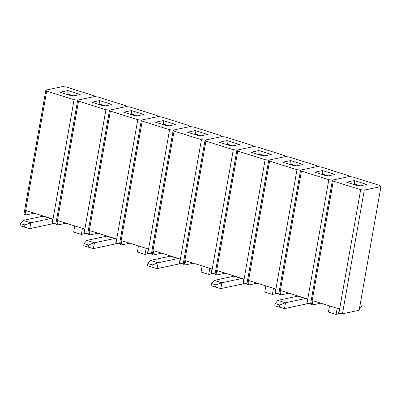 <?xml version="1.0" encoding="UTF-8"?>
<svg xmlns="http://www.w3.org/2000/svg" width="401" height="401" viewBox="0 0 401 401"><rect width="100%" height="100%" fill="white"/><g stroke="black" fill="none" stroke-linecap="round" stroke-linejoin="round"><path stroke-width="0.6" d="M338.569 313.306L342.469 313.803L359.136 310.264L380.95 186.56L364.283 190.099L342.469 313.803L359.136 310.264L380.95 186.56L380.108 185.568L352.725 176.971L380.108 185.568L380.95 186.56L364.283 190.099L342.469 313.803L338.85 313.397L360.664 189.693L333.276 181.097L311.467 304.8L312.163 305.016L312.925 300.69L339.331 308.981L338.569 313.306L338.85 313.397L360.664 189.693L364.283 190.099L360.664 189.693L333.276 181.097L311.467 304.8L312.163 305.016L320.84 303.176L312.163 305.016L312.925 300.69L339.331 308.981L338.569 313.306M310.625 303.803L332.439 180.099L349.106 176.565L332.439 180.099L333.276 181.097L332.439 180.099L310.625 303.803L311.467 304.8L310.625 303.803L332.439 180.099L349.106 176.565L332.439 180.099L310.625 303.803L307.006 303.397L310.625 303.803M352.725 176.971L349.106 176.565L348.268 175.568L320.88 166.971L348.268 175.568L349.106 176.565L352.725 176.971M359.035 186.104L346.614 182.204L354.354 180.56L366.775 184.46L359.035 186.104L366.775 184.46L354.354 180.56L354.634 184.721L354.745 184.109L360.258 185.843L354.745 184.109L354.354 180.56L346.614 182.204L359.035 186.104M353.517 184.37L354.745 184.109L353.517 184.37M340.168 313.542L336.088 314.409L328.444 312.008L336.088 314.409L337.161 308.299L336.088 314.409L340.168 313.542M362.088 304.189L361.702 306.379L359.331 309.161L361.702 306.379L362.088 304.189L360.309 303.627L362.088 304.189M329.522 305.898L328.444 312.008L329.522 305.898M306.725 303.311L307.006 303.397L328.82 179.698L301.432 171.097L279.622 294.8L280.319 295.021L281.081 290.695L307.487 298.981L306.725 303.311L307.006 303.397L328.82 179.698L332.439 180.099L328.82 179.698L301.432 171.097L279.622 294.8L280.319 295.021L288.996 293.176L280.319 295.021L281.081 290.695L307.487 298.981L306.725 303.311M278.78 293.808L300.595 170.104L317.261 166.565L300.595 170.104L301.432 171.097L300.595 170.104L278.78 293.808L279.622 294.8L278.78 293.808L300.595 170.104L317.261 166.565L300.595 170.104L278.78 293.808L275.161 293.402L278.78 293.808M320.88 166.971L317.261 166.565L316.424 165.573L289.036 156.976L316.424 165.573L317.261 166.565L320.88 166.971M327.191 176.104L314.77 172.204L322.509 170.565L334.93 174.465L327.191 176.104L334.93 174.465L322.509 170.565L322.79 174.726L322.9 174.114L328.414 175.844L322.9 174.114L322.509 170.565L314.77 172.204L327.191 176.104M321.672 174.375L322.9 174.114L321.672 174.375M274.88 293.311L275.161 293.402L296.976 169.698L269.587 161.102L247.778 284.805L248.475 285.021L249.237 280.695L275.642 288.986L274.88 293.311L275.161 293.402L296.976 169.698L300.595 170.104L296.976 169.698L269.587 161.102L247.778 284.805L248.475 285.021L257.156 283.181L248.475 285.021L249.237 280.695L275.642 288.986L274.88 293.311M246.936 283.808L268.75 160.109L285.417 156.57L268.75 160.109L269.587 161.102L268.75 160.109L246.936 283.808L247.778 284.805L246.936 283.808L268.75 160.109L285.417 156.57L268.75 160.109L246.936 283.808L243.322 283.407L246.936 283.808M289.036 156.976L285.417 156.57L284.58 155.578L257.191 146.977L284.58 155.578L285.417 156.57L289.036 156.976M295.347 166.109L282.926 162.21L290.665 160.565L303.086 164.465L295.347 166.109L303.086 164.465L290.665 160.565L290.946 164.726L291.056 164.114L296.575 165.849L291.056 164.114L290.665 160.565L282.926 162.21L295.347 166.109M289.828 164.375L291.056 164.114L289.828 164.375M243.036 283.317L243.322 283.407L265.131 159.703L237.748 151.107L215.933 274.805L216.63 275.026L217.392 270.7L243.798 278.991L243.036 283.317L243.322 283.407L265.131 159.703L268.75 160.109L265.131 159.703L237.748 151.107L215.933 274.805L216.63 275.026L225.312 273.186L216.63 275.026L217.392 270.7L243.798 278.991L243.036 283.317M215.096 273.813L236.906 150.109L253.577 146.576L236.906 150.109L237.748 151.107L236.906 150.109L215.096 273.813L215.933 274.805L215.096 273.813L236.906 150.109L253.577 146.576L236.906 150.109L215.096 273.813L211.477 273.407L215.096 273.813M257.191 146.977L253.577 146.576L252.735 145.578L225.347 136.982L252.735 145.578L253.577 146.576L257.191 146.977M263.502 156.109L251.081 152.215L258.82 150.57L271.241 154.47L263.502 156.109L271.241 154.47L258.82 150.57L259.106 154.731L259.211 154.119L264.73 155.849L259.211 154.119L258.82 150.57L251.081 152.215L263.502 156.109M257.983 154.38L259.211 154.119L257.983 154.38M211.192 273.317L211.477 273.407L233.287 149.703L205.903 141.107L184.089 264.81L184.786 265.031L185.553 260.7L211.959 268.991L211.192 273.317L211.477 273.407L233.287 149.703L236.906 150.109L233.287 149.703L205.903 141.107L184.089 264.81L184.786 265.031L193.467 263.186L184.786 265.031L185.553 260.7L211.959 268.991L211.192 273.317M183.252 263.818L205.061 140.114L221.733 136.576L205.061 140.114L205.903 141.107L205.061 140.114L183.252 263.818L184.089 264.81L183.252 263.818L205.061 140.114L221.733 136.576L205.061 140.114L183.252 263.818L179.633 263.412L183.252 263.818M225.347 136.982L221.733 136.576L220.891 135.583L193.508 126.987L220.891 135.583L221.733 136.576L225.347 136.982M231.658 146.114L219.242 142.215L226.981 140.571L239.397 144.47L231.658 146.114L239.397 144.47L226.981 140.571L227.262 144.731L227.367 144.119L232.886 145.854L227.367 144.119L226.981 140.571L219.242 142.215L231.658 146.114M226.144 144.38L227.367 144.119L226.144 144.38M179.347 263.322L179.633 263.412L201.442 139.708L174.059 131.112L152.245 254.815L152.941 255.031L153.708 250.705L180.114 258.996L179.347 263.322L179.633 263.412L201.442 139.708L205.061 140.114L201.442 139.708L174.059 131.112L152.245 254.815L152.941 255.031L161.623 253.191L152.941 255.031L153.708 250.705L180.114 258.996L179.347 263.322M151.408 253.818L173.217 130.114L189.889 126.581L173.217 130.114L174.059 131.112L173.217 130.114L151.408 253.818L152.245 254.815L151.408 253.818L173.217 130.114L189.889 126.581L173.217 130.114L151.408 253.818L147.789 253.412L151.408 253.818M193.508 126.987L189.889 126.581L189.046 125.583L161.663 116.987L189.046 125.583L189.889 126.581L193.508 126.987M199.813 136.119L187.397 132.22L195.137 130.576L207.553 134.475L199.813 136.119L207.553 134.475L195.137 130.576L195.417 134.736L195.523 134.124L201.041 135.859L195.523 134.124L195.137 130.576L187.397 132.22L199.813 136.119M194.3 134.385L195.523 134.124L194.3 134.385M147.508 253.327L147.789 253.412L169.598 129.713L142.215 121.112L120.405 244.816L121.102 245.036L121.864 240.71L148.27 248.996L147.508 253.327L147.789 253.412L169.598 129.713L173.217 130.114L169.598 129.713L142.215 121.112L120.405 244.816L121.102 245.036L129.779 243.191L121.102 245.036L121.864 240.71L148.27 248.996L147.508 253.327M119.563 243.823L141.373 120.12L158.044 116.581L141.373 120.12L142.215 121.112L141.373 120.12L119.563 243.823L120.405 244.816L119.563 243.823L141.373 120.12L158.044 116.581L141.373 120.12L119.563 243.823L115.944 243.417L119.563 243.823M161.663 116.987L158.044 116.581L157.202 115.588L129.819 106.992L157.202 115.588L158.044 116.581L161.663 116.987M167.969 126.12L155.553 122.22L163.292 120.581L175.708 124.475L167.969 126.12L175.708 124.475L163.292 120.581L163.573 124.741L163.683 124.13L169.197 125.859L163.683 124.13L163.292 120.581L155.553 122.22L167.969 126.12M162.455 124.39L163.683 124.13L162.455 124.39M115.663 243.327L115.944 243.417L137.759 119.714L110.37 111.117L88.561 234.821L89.258 235.036L90.019 230.71L116.425 239.001L115.663 243.327L115.944 243.417L137.759 119.714L141.373 120.12L137.759 119.714L110.37 111.117L88.561 234.821L89.258 235.036L97.934 233.197L89.258 235.036L90.019 230.71L116.425 239.001L115.663 243.327M87.719 233.823L109.533 110.125L126.2 106.586L109.533 110.125L110.37 111.117L109.533 110.125L87.719 233.823L88.561 234.821L87.719 233.823L109.533 110.125L126.2 106.586L109.533 110.125L87.719 233.823L84.1 233.417L87.719 233.823M129.819 106.992L126.2 106.586L125.358 105.593L97.974 96.992L125.358 105.593L126.2 106.586L129.819 106.992M136.129 116.125L123.709 112.225L131.448 110.581L143.869 114.48L136.129 116.125L143.869 114.48L131.448 110.581L131.728 114.741L131.839 114.13L137.353 115.864L131.839 114.13L131.448 110.581L123.709 112.225L136.129 116.125M130.611 114.39L131.839 114.13L130.611 114.39M83.819 233.332L84.1 233.417L105.914 109.719L78.526 101.122L56.716 224.821L57.413 225.041L58.175 220.715L84.581 229.006L83.819 233.332L84.1 233.417L105.914 109.719L109.533 110.125L105.914 109.719L78.526 101.122L56.716 224.821L57.413 225.041L66.09 223.202L57.413 225.041L58.175 220.715L84.581 229.006L83.819 233.332M55.874 223.828L77.689 100.125L94.355 96.591L77.689 100.125L78.526 101.122L77.689 100.125L55.874 223.828L56.716 224.821L55.874 223.828L77.689 100.125L94.355 96.591L77.689 100.125L55.874 223.828L52.255 223.422L55.874 223.828M97.974 96.992L94.355 96.591L93.518 95.593L66.13 86.997L93.518 95.593L94.355 96.591L97.974 96.992M104.285 106.125L91.864 102.225L99.603 100.586L112.024 104.486L104.285 106.125L112.024 104.486L99.603 100.586L99.884 104.746L99.994 104.135L105.508 105.864L99.994 104.135L99.603 100.586L91.864 102.225L104.285 106.125M98.766 104.395L99.994 104.135L98.766 104.395M51.975 223.332L52.255 223.422L74.07 99.719L46.681 91.122L24.872 214.826L25.569 215.046L26.331 210.715L52.737 219.006L51.975 223.332L52.255 223.422L74.07 99.719L77.689 100.125L74.07 99.719L46.681 91.122L24.872 214.826L25.569 215.046L34.245 213.202L25.569 215.046L26.331 210.715L52.737 219.006L51.975 223.332M24.03 213.828L45.844 90.13L62.511 86.591L45.844 90.13L46.681 91.122L45.844 90.13L24.03 213.828L24.872 214.826L24.03 213.828M66.13 86.997L62.511 86.591L66.13 86.997M72.441 96.13L60.02 92.23L67.759 90.586L80.18 94.486L72.441 96.13L80.18 94.486L67.759 90.586L68.04 94.746L68.15 94.135L73.664 95.869L68.15 94.135L67.759 90.586L60.02 92.23L72.441 96.13M66.922 94.395L68.15 94.135L66.922 94.395M276.479 293.547L272.399 294.414L264.755 292.013L272.399 294.414L273.477 288.304L272.399 294.414L276.479 293.547M265.833 285.908L264.755 292.013L265.833 285.908M212.791 273.552L208.71 274.419L201.066 272.023L208.71 274.419L209.788 268.309L208.71 274.419L212.791 273.552M202.144 265.913L201.066 272.023L202.144 265.913M149.102 253.562L145.022 254.424L137.383 252.028L145.022 254.424L146.099 248.319L145.022 254.424L149.102 253.562M138.46 245.918L137.383 252.028L138.46 245.918M85.418 233.567L81.338 234.435L73.694 232.034L81.338 234.435L82.416 228.324L81.338 234.435L85.418 233.567M74.771 225.923L73.694 232.034L74.771 225.923M307.417 303.737L284.499 308.6L285.527 302.76L305.271 298.575L297.627 296.174L277.883 300.364L285.527 302.76L305.271 298.575L305.321 298.304L305.271 298.575L297.627 296.174L297.677 295.903L297.627 296.174L277.883 300.364L285.527 302.76L279.642 304.93L275.186 303.532L274.8 305.717L279.256 307.121L279.642 304.93L275.186 303.532L277.883 300.364L275.186 303.532L274.8 305.717L284.499 308.6L285.527 302.76L279.642 304.93L279.256 307.121L284.499 308.6L307.417 303.737L307.467 303.452L307.417 303.737M243.728 283.743L220.811 288.605L221.838 282.77L241.582 278.58L233.943 276.179L214.199 280.369L221.838 282.77L241.582 278.58L241.633 278.309L241.582 278.58L233.943 276.179L233.989 275.908L233.943 276.179L214.199 280.369L221.838 282.77L215.959 284.936L211.497 283.537L211.111 285.728L215.573 287.126L215.959 284.936L211.497 283.537L214.199 280.369L211.497 283.537L211.111 285.728L220.811 288.605L221.838 282.77L215.959 284.936L215.573 287.126L220.811 288.605L243.728 283.743L243.783 283.457L243.728 283.743M180.044 263.748L157.122 268.615L158.149 262.775L177.899 258.585L170.255 256.184L150.51 260.374L158.149 262.775L177.899 258.585L177.944 258.314L177.899 258.585L170.255 256.184L170.3 255.913L170.255 256.184L150.51 260.374L158.149 262.775L152.27 264.941L147.809 263.542L147.423 265.733L151.884 267.131L152.27 264.941L147.809 263.542L150.51 260.374L147.809 263.542L147.423 265.733L157.122 268.615L158.149 262.775L152.27 264.941L151.884 267.131L157.122 268.615L180.044 263.748L180.094 263.462L180.044 263.748M116.355 243.758L93.433 248.62L94.466 242.78L114.21 238.59L106.566 236.194L86.822 240.379L94.466 242.78L114.21 238.59L114.255 238.319L114.21 238.59L106.566 236.194L106.616 235.923L106.566 236.194L86.822 240.379L94.466 242.78L88.581 244.946L84.125 243.547L83.739 245.738L88.195 247.136L88.581 244.946L84.125 243.547L86.822 240.379L84.125 243.547L83.739 245.738L93.433 248.62L94.466 242.78L88.581 244.946L88.195 247.136L93.433 248.62L116.355 243.758L116.405 243.467L116.355 243.758M52.666 223.763L29.749 228.625L30.777 222.786L50.521 218.595L42.877 216.199L23.133 220.39L30.777 222.786L50.521 218.595L50.571 218.324L50.521 218.595L42.877 216.199L42.927 215.928L42.877 216.199L23.133 220.39L30.777 222.786L24.892 224.951L20.436 223.552L20.05 225.743L24.506 227.141L24.892 224.951L20.436 223.552L23.133 220.39L20.436 223.552L20.05 225.743L29.749 228.625L30.777 222.786L24.892 224.951L24.506 227.141L29.749 228.625L52.666 223.763L52.716 223.472L52.666 223.763"/></g></svg>
